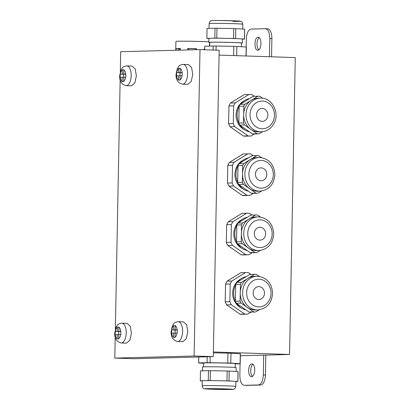 <?xml version="1.0" encoding="UTF-8"?>
<svg xmlns="http://www.w3.org/2000/svg" width="410" height="410" viewBox="0 0 410 410"><rect width="100%" height="100%" fill="white"/><g stroke="black" fill="none" stroke-linecap="round" stroke-linejoin="round"><path stroke-width="0.61" d="M240.373 355.767L289.557 354.465L213.379 351.995M289.557 354.465L295.261 57.579L219.083 55.109M251.561 376.739A6.437 3.049 -88.1 0 0 254.738 370.312A6.437 3.049 -88.1 0 0 251.894 363.87A6.437 3.049 -88.1 0 0 251.807 363.87A6.437 3.049 -88.1 0 0 248.634 370.297A6.437 3.049 -88.1 0 0 251.479 376.734A6.437 3.049 -88.1 0 0 251.561 376.739M271.538 56.811L271.886 38.54A9.901 4.694 -88.1 0 0 267.51 28.767L265.29 28.7C268.13 29.212 269.636 32.467 269.795 38.473L269.447 56.744M246.179 385.395A9.901 4.694 -88.1 0 0 246.313 385.4A9.901 4.694 -88.1 0 0 246.446 385.4L260.54 385.031A9.901 4.694 -88.1 0 0 265.429 375.012L265.808 355.096M252.929 364.295A6.437 3.049 -88.1 0 0 250.725 370.271A6.437 3.049 -88.1 0 0 252.534 376.38M259.197 37.72A6.437 3.049 -88.1 0 0 256.998 43.701A6.437 3.049 -88.1 0 0 258.807 49.805M246.154 46.996L246.302 39.093C246.697 33.072 248.327 29.735 251.192 29.074L265.29 28.7M257.834 50.163C261.764 50.456 262.026 36.797 258.08 37.295C254.149 37.002 253.882 50.666 257.834 50.163L257.746 50.163M240.07 363.767L239.845 375.56C240.009 381.566 241.51 384.821 244.35 385.333L258.449 384.959C261.313 384.298 262.943 380.962 263.338 374.94L263.717 355.147M114.81 358.094L194.125 356.003L200.008 49.615L219.176 50.235L213.292 356.623L133.978 358.719L114.81 358.094L115.21 337.204M120.309 71.637L120.694 51.711L200.008 49.615M115.369 328.938L120.15 79.904M121.196 342.975L126.423 343.144L129.888 340.259L131.446 333.125L130.247 326.263L127.069 323.357L121.842 323.188C116.676 324.049 117.496 325.499 116.01 327.277L114.738 333.079C114.482 338.501 116.635 341.802 121.196 342.975A9.901 4.694 -88.1 0 0 126.218 332.956A9.901 4.694 -88.1 0 0 121.842 323.188M177.581 341.489L182.809 341.658L186.268 338.768L187.831 331.639L186.632 324.771L183.449 321.865L178.222 321.696C173.056 322.557 173.876 324.008 172.39 325.791L171.124 331.587C170.862 337.01 173.015 340.31 177.581 341.489A9.901 4.694 -88.1 0 0 182.604 331.47A9.901 4.694 -88.1 0 0 178.222 321.696M126.136 85.675L131.364 85.844L134.828 82.958L136.386 75.824L135.187 68.962L132.01 66.056L126.782 65.882C121.616 66.748 122.436 68.198 120.95 69.977L119.679 75.778C119.423 81.2 121.575 84.501 126.136 85.675A9.901 4.694 -88.1 0 0 131.159 75.655A9.901 4.694 -88.1 0 0 126.782 65.882M182.522 84.188L187.749 84.357L191.209 81.467L192.772 74.338L191.572 67.471L188.39 64.565L183.162 64.396C177.996 65.257 178.816 66.707 177.33 68.49L176.064 74.287C175.803 79.709 177.955 83.01 182.522 84.188A9.901 4.694 -88.1 0 0 187.539 74.169A9.901 4.694 -88.1 0 0 183.162 64.396M194.125 356.003L213.292 356.623M120.781 331.311A5.94 2.819 -88.1 0 0 118.895 327.226L118.818 331.367L120.888 331.311L120.827 334.478L118.756 334.529L118.674 338.885L117.173 338.926L117.25 334.57L115.189 334.627L115.251 331.459L118.731 331.572L118.674 334.616M118.895 327.226L117.403 327.052L117.311 331.403L115.251 331.459M120.801 331.429L118.731 331.572M118.818 331.367L120.883 331.434M117.403 327.052L118.9 327.098M117.311 331.403L120.796 331.516M117.25 334.57L118.751 334.621M177.166 329.824A5.94 2.819 -88.1 0 0 175.28 325.735L175.198 329.876L177.274 329.819L177.212 332.987L175.137 333.043L175.06 337.394L173.558 337.435L173.635 333.084L171.575 333.135L171.631 329.968L175.116 330.081L175.055 333.13M175.28 325.735L173.784 325.56L173.696 329.917L171.631 329.968M177.181 329.937L175.116 330.081M175.198 329.876L177.269 329.942M173.784 325.56L175.285 325.612M173.696 329.917L177.181 330.029M173.635 333.084L175.137 333.13M125.721 74.01A5.94 2.819 -88.1 0 0 123.835 69.925L123.758 74.061L125.829 74.01L125.767 77.177L123.697 77.229L123.615 81.585L122.113 81.626L122.19 77.27L120.13 77.326L120.191 74.159L123.671 74.271L123.61 77.316M123.835 69.925L122.344 69.751L122.252 74.102L120.191 74.159M125.742 74.128L123.671 74.271M123.758 74.061L125.824 74.133M122.344 69.751L123.84 69.797M122.252 74.102L125.737 74.215M122.19 77.27L123.692 77.321M182.107 72.524A5.94 2.819 -88.1 0 0 180.221 68.434L180.139 72.575L182.214 72.519L182.153 75.686L180.077 75.742L180 80.093L178.499 80.135L178.575 75.783L176.515 75.835L176.572 72.667L180.057 72.78L179.995 75.829M180.221 68.434L178.724 68.26L178.637 72.616L176.572 72.667M182.122 72.637L180.057 72.78M180.139 72.575L182.209 72.642M178.724 68.26L180.226 68.311M178.637 72.616L182.122 72.729M178.575 75.783L180.077 75.829M202.453 370.83L202.53 366.976A16.831 0.415 1.1 0 1 210.186 366.776A16.831 0.415 1.1 0 1 227.386 367.088A16.831 0.415 1.1 0 1 236.186 367.621L236.109 371.46M203.519 366.853L203.596 363.034A15.841 0.389 1.1 0 1 210.801 362.845A15.841 0.389 1.1 0 1 226.991 363.142A15.841 0.389 1.1 0 1 235.273 363.644L235.196 367.462M238.015 371.573L237.826 381.469A18.814 0.461 1.1 0 1 237.897 381.51L238.087 371.614A18.814 0.461 -178.9 0 0 238.015 371.573L229.195 371.05A18.814 0.461 -178.9 0 0 227.186 370.988L210.397 370.676A18.814 0.461 -178.9 0 0 208.454 370.671L200.48 370.881A18.814 0.461 -178.9 0 0 200.469 370.891L200.28 380.787A18.814 0.461 1.1 0 1 200.29 380.777L200.48 370.881M235.268 363.895L240.188 363.762A20.792 0.512 -178.9 0 0 240.219 363.737A20.792 0.512 -178.9 0 0 240.091 363.675L230.794 363.127A20.792 0.512 -178.9 0 0 227.734 363.029L210.038 362.701A20.792 0.512 -178.9 0 0 207.081 362.691L198.676 362.911A20.792 0.512 -178.9 0 0 198.645 362.937A20.792 0.512 -178.9 0 0 198.778 362.999L203.591 363.286M208.454 370.671L208.265 380.567L200.29 380.777A18.814 0.461 1.1 0 0 200.357 380.834L202.258 380.946M210.397 370.676L210.207 380.572L218.602 380.726A16.831 0.415 -178.9 0 0 209.92 380.629A16.831 0.415 -178.9 0 0 204.277 380.67A16.831 0.415 -178.9 0 0 202.263 380.828L202.166 385.774A16.831 0.415 1.1 0 1 209.828 385.574A16.831 0.415 1.1 0 1 227.027 385.887A16.831 0.415 1.1 0 1 235.822 386.42L235.919 381.474A16.831 0.415 -178.9 0 0 233.413 381.208L229.005 380.946L229.195 371.05M227.186 370.988L226.996 380.885L218.602 380.726A16.831 0.415 -178.9 0 1 233.413 381.208L237.826 381.469M208.265 380.567A18.814 0.461 1.1 0 1 210.207 380.572M226.996 380.885A18.814 0.461 1.1 0 1 229.005 380.946M235.919 381.577L237.887 381.526A18.814 0.461 1.1 0 0 237.897 381.51M198.676 362.911L198.788 357.007M240.091 363.675L240.28 353.779A20.792 0.512 1.1 0 1 240.409 353.84L240.219 363.737M240.28 353.779L230.984 353.23L230.794 363.127M227.734 363.029L227.929 353.133A20.792 0.512 1.1 0 1 230.984 353.23M210.151 356.705L210.038 362.701M227.929 353.133L213.364 352.861M207.081 362.691L207.193 356.782M215.434 388.87L225.372 389.192L215.87 389.146L212.503 388.946L215.434 388.87M241.423 43.147A16.831 0.415 -178.9 0 0 242.418 43.024A16.831 0.415 -178.9 0 0 233.966 42.502A16.831 0.415 -178.9 0 0 217.095 42.179A16.831 0.415 -178.9 0 0 208.762 42.379A16.831 0.415 -178.9 0 0 209.746 42.537M241.357 46.714L241.428 43.004A15.841 0.389 -178.9 0 0 233.474 42.517A15.841 0.389 -178.9 0 0 217.597 42.209A15.841 0.389 -178.9 0 0 209.751 42.399L209.679 46.104M242.418 43.024L242.494 39.068A16.831 0.415 -178.9 0 0 239.988 38.801A16.831 0.415 -178.9 0 0 225.177 38.32A16.831 0.415 -178.9 0 0 217.172 38.222A16.831 0.415 -178.9 0 0 210.853 38.263A16.831 0.415 -178.9 0 0 208.839 38.422L208.762 42.379M208.833 38.535L206.932 38.427A18.814 0.461 1.1 0 1 206.855 38.381A18.814 0.461 1.1 0 1 206.865 38.366L214.84 38.156A18.814 0.461 1.1 0 1 216.782 38.166L233.572 38.473A18.814 0.461 1.1 0 1 235.581 38.54L244.396 39.063A18.814 0.461 1.1 0 1 244.473 39.104A18.814 0.461 1.1 0 1 244.462 39.119L242.489 39.17M204.657 49.764L204.723 46.258A20.792 0.512 1.1 0 1 204.754 46.233L213.159 46.012A20.792 0.512 1.1 0 1 216.116 46.022L233.818 46.35A20.792 0.512 1.1 0 1 236.872 46.448L246.169 47.001A20.792 0.512 1.1 0 1 246.302 47.058L246.128 55.985M235.581 38.54L235.77 28.644L244.585 29.166L244.396 39.063M244.473 39.104L244.662 29.207A18.814 0.461 -178.9 0 0 244.585 29.166M233.572 38.473L233.761 28.577L216.972 28.269A18.814 0.461 -178.9 0 0 215.03 28.259L214.84 38.156M216.782 38.166L216.972 28.269M235.77 28.644A18.814 0.461 -178.9 0 0 233.761 28.577M206.865 38.366L207.055 28.469L215.03 28.259M207.055 28.469A18.814 0.461 -178.9 0 0 207.045 28.485L206.855 38.381M204.754 46.233L204.687 49.769M213.082 50.04L213.159 46.012M216.116 46.022L216.039 50.133M233.638 55.581L233.818 46.35M236.872 46.448L236.698 55.678M245.995 55.98L246.169 47.001M245.954 309.893A16.831 14.816 -91.5 0 1 236.703 303.446M235.391 301.109A16.831 14.816 -91.5 0 1 235.709 284.714M237.421 282.054A16.831 14.816 -91.5 0 1 246.118 276.699M241.264 307.971A15.841 13.945 -91.5 0 1 232.665 293.75A15.841 13.945 -91.5 0 1 240.501 279.092M250.013 274.474A18.814 16.559 88.5 0 0 249.869 274.48A18.814 16.559 88.5 0 0 249.721 274.48L236.754 282.464A18.814 16.559 88.5 0 0 235.714 284.407L235.391 301.201A18.814 16.559 88.5 0 0 236.355 303.205L248.998 312.02A18.814 16.559 88.5 0 0 250.858 312.087L255.558 311.964A18.814 16.559 -91.5 0 1 253.698 311.892L248.998 312.02M251.007 274.449L248.532 272.722A20.792 18.301 88.5 0 0 246.056 272.599A20.792 18.301 88.5 0 0 245.472 272.624L231.804 281.034A20.792 18.301 88.5 0 0 230.22 283.992L229.882 301.698A20.792 18.301 88.5 0 0 231.353 304.753L244.678 314.039A20.792 18.301 88.5 0 0 247.153 314.168A20.792 18.301 88.5 0 0 247.737 314.142L251.079 312.082M236.754 282.464L241.454 282.341L247.937 278.349A16.831 14.816 88.5 0 0 240.25 292.678L240.091 301.073L235.391 301.201M249.721 274.48L254.42 274.357L247.937 278.349A16.831 14.816 88.5 0 1 254.62 276.335L256.967 276.268A16.831 14.816 -91.5 0 1 257.383 276.268M259.269 276.401L256.424 274.423A18.814 16.559 -91.5 0 0 254.564 274.351L249.869 274.48M255.558 311.964A18.814 16.559 -91.5 0 0 255.707 311.959L259.176 309.822M236.355 303.205L241.054 303.082L253.698 311.892M235.714 284.407L240.414 284.279L240.25 292.678A16.831 14.816 88.5 0 0 247.379 307.49A16.831 14.816 88.5 0 0 255.087 309.991A16.831 14.816 88.5 0 0 255.507 309.986L257.854 309.924A16.831 14.816 -91.5 0 1 257.439 309.924A16.831 14.816 -91.5 0 1 242.597 293.252A16.831 14.816 -91.5 0 1 256.967 276.268L257.408 276.268C266.592 277.35 271.651 282.905 272.583 292.94C271.917 302.985 267.012 308.648 257.854 309.924M241.054 303.082A18.814 16.559 -91.5 0 1 240.091 301.073M240.414 284.279A18.814 16.559 -91.5 0 1 241.454 282.341M230.22 283.992L225.52 284.12A20.792 18.301 -91.5 0 1 227.109 281.163L231.804 281.034M225.52 284.12L225.182 301.821L229.882 301.698M231.353 304.753L226.653 304.876A20.792 18.301 -91.5 0 1 225.182 301.821M226.653 304.876L239.978 314.168L244.678 314.039M247.153 314.168L242.453 314.291A20.792 18.301 -91.5 0 1 239.978 314.168M245.472 272.624L240.778 272.747A20.792 18.301 -91.5 0 1 241.357 272.722L246.056 272.599M240.778 272.747L227.109 281.163M258.812 286.626A6.437 5.663 -91.5 0 1 264.486 293.001A6.437 5.663 -91.5 0 1 258.992 299.495A6.437 5.663 -91.5 0 1 258.833 299.495A6.437 5.663 -91.5 0 1 253.16 293.119A6.437 5.663 -91.5 0 1 258.654 286.626A6.437 5.663 -91.5 0 1 258.812 286.626M247.097 250.52A16.831 14.816 -91.5 0 1 237.846 244.073M236.534 241.731A16.831 14.816 -91.5 0 1 236.847 225.336M238.564 222.676A16.831 14.816 -91.5 0 1 247.256 217.326M242.402 248.593A15.841 13.945 -91.5 0 1 233.808 234.371A15.841 13.945 -91.5 0 1 241.644 219.714M251.156 215.096A18.814 16.559 88.5 0 0 251.007 215.101A18.814 16.559 88.5 0 0 250.858 215.106L237.892 223.086A18.814 16.559 88.5 0 0 236.852 225.028L236.529 241.823A18.814 16.559 88.5 0 0 237.498 243.827L250.141 252.642A18.814 16.559 88.5 0 0 252.001 252.709L256.701 252.586A18.814 16.559 -91.5 0 1 254.841 252.519L250.141 252.642M252.145 215.071L249.669 213.343A20.792 18.301 88.5 0 0 247.194 213.22A20.792 18.301 88.5 0 0 246.615 213.246L232.947 221.661A20.792 18.301 88.5 0 0 231.358 224.618L231.02 242.32A20.792 18.301 88.5 0 0 232.49 245.375L245.821 254.666A20.792 18.301 88.5 0 0 248.296 254.789A20.792 18.301 88.5 0 0 248.875 254.764L252.222 252.703M237.892 223.086L242.592 222.963L249.075 218.971A16.831 14.816 88.5 0 0 241.393 233.3L241.229 241.7L236.529 241.823M250.858 215.106L255.558 214.978L249.075 218.971A16.831 14.816 88.5 0 1 255.758 216.957L258.105 216.895A16.831 14.816 -91.5 0 1 258.525 216.89M260.406 217.028L257.567 215.045A18.814 16.559 -91.5 0 0 255.707 214.978L251.007 215.101M256.701 252.586A18.814 16.559 -91.5 0 0 256.844 252.58L260.314 250.448M237.498 243.827L242.192 243.704L254.841 252.519M236.852 225.028L241.551 224.905L241.393 233.3A16.831 14.816 88.5 0 0 248.516 248.111A16.831 14.816 88.5 0 0 256.229 250.612A16.831 14.816 88.5 0 0 256.645 250.607L258.997 250.546A16.831 14.816 -91.5 0 1 258.577 250.551A16.831 14.816 -91.5 0 1 243.74 233.874A16.831 14.816 -91.5 0 1 258.105 216.895L258.546 216.89C267.73 217.971 272.788 223.527 273.721 233.562C273.06 243.612 268.15 249.27 258.997 250.546M242.192 243.704A18.814 16.559 -91.5 0 1 241.229 241.7M241.551 224.905A18.814 16.559 -91.5 0 1 242.592 222.963M231.358 224.618L226.663 224.741A20.792 18.301 -91.5 0 1 228.247 221.784L232.947 221.661M226.663 224.741L226.32 242.443L231.02 242.32M232.49 245.375L227.791 245.498A20.792 18.301 -91.5 0 1 226.32 242.443M227.791 245.498L241.121 254.789L245.821 254.666M248.296 254.789L243.596 254.912A20.792 18.301 -91.5 0 1 241.121 254.789M246.615 213.246L241.915 213.369A20.792 18.301 -91.5 0 1 242.5 213.343L247.194 213.22M241.915 213.369L228.247 221.784M259.95 227.248A6.437 5.663 -91.5 0 1 265.624 233.623A6.437 5.663 -91.5 0 1 260.13 240.116A6.437 5.663 -91.5 0 1 259.971 240.116A6.437 5.663 -91.5 0 1 254.297 233.741A6.437 5.663 -91.5 0 1 259.791 227.248A6.437 5.663 -91.5 0 1 259.95 227.248M248.234 191.142A16.831 14.816 -91.5 0 1 238.984 184.695M237.672 182.358A16.831 14.816 -91.5 0 1 237.99 165.963M239.701 163.298A16.831 14.816 -91.5 0 1 248.398 157.947M243.545 189.22A15.841 13.945 -91.5 0 1 234.945 174.998A15.841 13.945 -91.5 0 1 242.781 160.341M252.293 155.718A18.814 16.559 88.5 0 0 252.145 155.723A18.814 16.559 88.5 0 0 252.001 155.728L239.035 163.708A18.814 16.559 88.5 0 0 237.995 165.65L237.672 182.445A18.814 16.559 88.5 0 0 238.635 184.449L251.279 193.264A18.814 16.559 88.5 0 0 253.139 193.335L257.839 193.207A18.814 16.559 -91.5 0 1 255.978 193.141L251.279 193.264M253.288 155.692L250.812 153.97A20.792 18.301 88.5 0 0 248.337 153.842A20.792 18.301 88.5 0 0 247.753 153.868L234.084 162.283A20.792 18.301 88.5 0 0 232.501 165.24L232.162 182.942A20.792 18.301 88.5 0 0 233.633 185.996L246.958 195.288A20.792 18.301 88.5 0 0 249.434 195.411A20.792 18.301 88.5 0 0 250.018 195.385L253.359 193.33M239.035 163.708L243.735 163.585L250.218 159.592A16.831 14.816 88.5 0 0 242.53 173.922L242.371 182.322L237.672 182.445M252.001 155.728L256.701 155.605L250.218 159.592A16.831 14.816 88.5 0 1 256.896 157.578L259.248 157.517A16.831 14.816 -91.5 0 1 259.663 157.512M261.549 157.65L258.705 155.667A18.814 16.559 -91.5 0 0 256.844 155.6L252.145 155.723M257.839 193.207A18.814 16.559 -91.5 0 0 257.987 193.207L261.457 191.07M238.635 184.449L243.335 184.326L255.978 193.141M237.995 165.65L242.689 165.527L242.53 173.922A16.831 14.816 88.5 0 0 249.659 188.733A16.831 14.816 88.5 0 0 257.367 191.234A16.831 14.816 88.5 0 0 257.787 191.229L260.135 191.168A16.831 14.816 -91.5 0 1 259.72 191.173A16.831 14.816 -91.5 0 1 244.878 174.496A16.831 14.816 -91.5 0 1 259.248 157.517L259.689 157.512C268.868 158.593 273.926 164.149 274.864 174.183C274.198 184.233 269.293 189.897 260.135 191.168M243.335 184.326A18.814 16.559 -91.5 0 1 242.371 182.322M242.689 165.527A18.814 16.559 -91.5 0 1 243.735 163.585M232.501 165.24L227.801 165.363A20.792 18.301 -91.5 0 1 229.39 162.406L234.084 162.283M227.801 165.363L227.463 183.065L232.162 182.942M233.633 185.996L228.934 186.125A20.792 18.301 -91.5 0 1 227.463 183.065M228.934 186.125L242.259 195.411L246.958 195.288M249.434 195.411L244.734 195.534A20.792 18.301 -91.5 0 1 242.259 195.411M247.753 153.868L243.058 153.991A20.792 18.301 -91.5 0 1 243.637 153.965L248.337 153.842M243.058 153.991L229.39 162.406M261.093 167.869A6.437 5.663 -91.5 0 1 266.766 174.245A6.437 5.663 -91.5 0 1 261.272 180.738A6.437 5.663 -91.5 0 1 261.114 180.738A6.437 5.663 -91.5 0 1 255.435 174.363A6.437 5.663 -91.5 0 1 260.929 167.869A6.437 5.663 -91.5 0 1 261.093 167.869M238.815 122.979A16.831 14.816 -91.5 0 1 239.061 106.713A16.831 14.816 -91.5 0 1 239.127 106.585M240.844 103.92A16.831 14.816 -91.5 0 1 249.536 98.569M249.377 131.764A16.831 14.816 -91.5 0 1 240.127 125.316M244.683 129.842A15.841 13.945 -91.5 0 1 237.938 107.261A15.841 13.945 -91.5 0 1 243.919 100.962M253.431 96.345A18.814 16.559 88.5 0 0 253.288 96.345A18.814 16.559 88.5 0 0 253.139 96.35L240.173 104.33A18.814 16.559 88.5 0 0 239.132 106.272L238.81 123.067A18.814 16.559 88.5 0 0 239.778 125.076L252.422 133.885A18.814 16.559 88.5 0 0 254.282 133.957L258.982 133.834A18.814 16.559 -91.5 0 1 257.121 133.762L252.422 133.885M254.425 96.314L251.95 94.592A20.792 18.301 88.5 0 0 249.475 94.464A20.792 18.301 88.5 0 0 248.896 94.49L235.227 102.905A20.792 18.301 88.5 0 0 233.638 105.862L233.3 123.564A20.792 18.301 88.5 0 0 234.771 126.623L248.101 135.91A20.792 18.301 88.5 0 0 250.577 136.033A20.792 18.301 88.5 0 0 251.156 136.007L254.502 133.952M238.81 123.067L243.509 122.944L243.668 114.549A16.831 14.816 88.5 0 0 250.797 129.355L257.121 133.762M239.132 106.272L243.832 106.149L243.668 114.549A16.831 14.816 88.5 0 1 245.641 106.538A16.831 14.816 88.5 0 1 251.356 100.219L244.872 104.207L240.173 104.33M253.139 96.35L257.839 96.227L251.356 100.219A16.831 14.816 88.5 0 1 258.039 98.2L260.386 98.139A16.831 14.816 -91.5 0 0 247.988 106.477A16.831 14.816 -91.5 0 0 248.122 123.512A16.831 14.816 -91.5 0 0 261.278 131.789L258.925 131.851A16.831 14.816 88.5 0 1 250.797 129.355L244.473 124.947A18.814 16.559 -91.5 0 1 243.509 122.944M243.832 106.149A18.814 16.559 -91.5 0 1 244.872 104.207M262.687 98.272L259.848 96.294A18.814 16.559 -91.5 0 0 257.987 96.222L253.288 96.345M258.982 133.834A18.814 16.559 -91.5 0 0 259.125 133.829L262.595 131.692M239.778 125.076L244.473 124.947M234.771 126.623L230.071 126.746A20.792 18.301 -91.5 0 1 228.601 123.687L233.3 123.564M230.071 126.746L243.402 136.033L248.101 135.91M250.577 136.033L245.877 136.161A20.792 18.301 -91.5 0 1 243.402 136.033M248.896 94.49L244.196 94.618A20.792 18.301 -91.5 0 1 244.775 94.592L249.475 94.464M244.196 94.618L230.528 103.028L235.227 102.905M233.638 105.862L228.944 105.985A20.792 18.301 -91.5 0 1 230.528 103.028M228.944 105.985L228.601 123.687M257.331 111.684A6.437 5.663 -91.5 0 1 262.072 108.496A6.437 5.663 -91.5 0 1 267.1 111.658A6.437 5.663 -91.5 0 1 267.151 118.172A6.437 5.663 -91.5 0 1 262.41 121.36A6.437 5.663 -91.5 0 1 257.383 118.198A6.437 5.663 -91.5 0 1 257.331 111.684M204.129 49.748L204.144 48.913A16.831 0.415 1.1 0 1 204.672 48.939M175.736 50.256L175.905 41.384A16.831 0.415 1.1 0 1 191.849 41.282A16.831 0.415 1.1 0 1 208.772 41.892M187.739 49.938L187.77 48.503A16.831 0.415 1.1 0 1 191.711 48.564A16.831 0.415 1.1 0 1 196.477 48.667L195.883 48.713L195.862 49.723M196.457 49.707L196.477 48.667M179.483 49A16.831 0.415 1.1 0 1 178.934 48.974M176.187 50.245L176.218 48.585A16.831 0.415 1.1 0 1 180.354 48.472L180.323 50.133M178.914 50.081L178.939 48.831A14.258 0.348 -178.9 0 1 178.719 48.805M188.482 49.917L188.508 48.58L187.77 48.503M178.693 50.179L178.724 48.646L176.218 48.585M204.672 49.108A12.982 0.318 -178.9 0 0 204.139 49.067M195.883 48.749A12.982 0.318 -178.9 0 0 188.508 48.611M180.349 48.652A12.982 0.318 -178.9 0 0 179.616 48.739L178.868 50.174M260.54 385.031L258.449 384.959M265.429 375.012L263.338 374.94M271.886 38.54L269.795 38.473M118.674 338.67A5.94 2.819 -88.1 0 0 120.719 334.478M115.287 334.621A5.94 2.819 -88.1 0 0 117.173 338.711M117.393 327.267A5.94 2.819 -88.1 0 0 115.348 331.454M175.06 337.179A5.94 2.819 -88.1 0 0 177.105 332.992M171.672 333.135A5.94 2.819 -88.1 0 0 173.558 337.22M173.773 325.776A5.94 2.819 -88.1 0 0 171.728 329.968M123.615 81.37A5.94 2.819 -88.1 0 0 125.66 77.177M120.227 77.321A5.94 2.819 -88.1 0 0 122.113 81.411M122.334 69.966A5.94 2.819 -88.1 0 0 120.289 74.154M180 79.878A5.94 2.819 -88.1 0 0 182.045 75.691M176.613 75.835A5.94 2.819 -88.1 0 0 178.499 79.919M178.714 68.475A5.94 2.819 -88.1 0 0 176.669 72.667M226.489 389.5A13.863 0.338 1.1 0 1 207.316 389.029A13.863 0.338 1.1 0 1 211.386 388.639A13.863 0.338 1.1 0 1 230.558 389.105A13.863 0.338 1.1 0 1 226.489 389.5M209.12 23.575C209.828 21.545 210.376 20.679 210.76 20.966C211.985 20.561 210.935 20.51 218.971 20.5L236.667 20.915C240.967 21.1 240.537 21.305 241.229 21.551C241.623 21.269 242.141 22.16 242.776 24.221A16.831 0.415 -178.9 0 0 234.33 23.698A16.831 0.415 -178.9 0 0 217.459 23.38A16.831 0.415 -178.9 0 0 209.12 23.575L209.028 28.418M233.003 21.356A13.863 0.338 -178.9 0 0 237.969 20.987A13.863 0.338 -178.9 0 0 219.012 20.5M258.843 306.921A13.863 12.197 -91.5 0 1 246.62 292.991A13.863 12.197 -91.5 0 1 258.797 279.2A13.863 12.197 -91.5 0 1 271.02 293.13A13.863 12.197 -91.5 0 1 258.843 306.921M259.981 247.543A13.863 12.197 -91.5 0 1 247.758 233.613A13.863 12.197 -91.5 0 1 259.94 219.821A13.863 12.197 -91.5 0 1 272.163 233.751A13.863 12.197 -91.5 0 1 259.981 247.543M261.124 188.164A13.863 12.197 -91.5 0 1 248.901 174.235A13.863 12.197 -91.5 0 1 261.078 160.443A13.863 12.197 -91.5 0 1 273.301 174.373A13.863 12.197 -91.5 0 1 261.124 188.164M272.819 121.919A13.863 12.197 -91.5 0 1 256.158 126.895A13.863 12.197 -91.5 0 1 251.663 107.938A13.863 12.197 -91.5 0 1 268.324 102.961A13.863 12.197 -91.5 0 1 272.819 121.919M198.645 362.937L198.758 357.007M235.822 386.42C235.114 388.449 234.566 389.321 234.182 389.029C232.788 389.382 234.868 389.474 226.535 389.5L208.28 389.085C203.98 388.895 204.405 388.695 203.719 388.449C203.319 388.731 202.806 387.839 202.166 385.774M242.776 24.221L242.684 29.054M260.386 98.139C271.907 97.339 280.01 112.765 274.059 123.302C271.194 128.591 266.93 131.42 261.278 131.789M209.484 46.11L209.556 42.517"/></g></svg>

